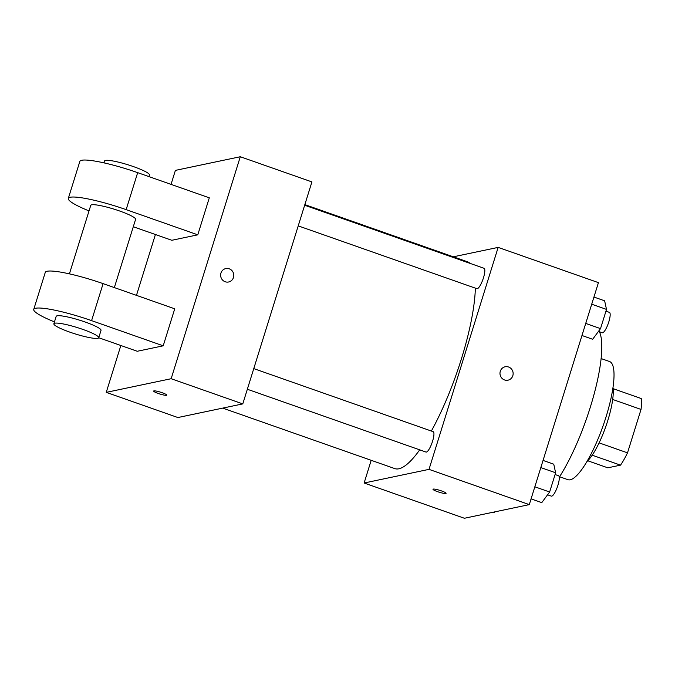 <?xml version="1.0" encoding="UTF-8"?>
<svg xmlns="http://www.w3.org/2000/svg" width="675" height="675" viewBox="0 0 675 675"><rect width="100%" height="100%" fill="white"/><g stroke="black" fill="none" stroke-linecap="round" stroke-linejoin="round"><path stroke-width="1.01" d="M612.681 399.465L641.031 409.43A42.061 10.26 -70.6 0 0 641.25 398.554L613.128 388.665M641.031 409.43L627.505 452.849A42.061 10.26 -70.6 0 1 620.511 465.151L607.812 467.817L587.773 460.772M599.105 442.868L627.505 452.849M592.203 455.195L620.511 465.151M612.976 387.509A43.057 10.505 109.4 0 1 607.778 420.609A43.057 10.505 109.4 0 1 586.929 461.582M601.104 358.56L609.491 361.505A62.632 15.28 109.4 0 1 606.023 416.956A62.632 15.28 109.4 0 1 567.945 479.689L559.558 476.736M599.434 331.762A90.037 21.971 109.4 0 1 590.313 407.185A90.037 21.971 109.4 0 1 559.246 477.225M453.322 256.812L498.15 247.387L598.43 282.639L529.293 504.613L464.4 518.265L364.12 483.013L371.191 460.308M498.15 247.387L429.013 469.361L529.293 504.613M504.546 379.957A6.851 6.573 -101.9 0 1 505.153 366.778A6.851 6.573 -101.9 0 1 512.992 372.127A6.851 6.573 -101.9 0 1 504.546 379.957M222.716 408.113L394.782 468.602A109.612 26.747 -70.6 0 0 398.874 468.788A109.612 26.747 -70.6 0 0 419.698 449.845M431.359 431.038A109.612 26.747 -70.6 0 0 475.352 288.141M470.002 263.36A109.612 26.747 -70.6 0 0 467.488 261.79L304.847 204.618M429.013 469.361L364.12 483.013M298.223 225.88L476.879 288.681A10.808 2.633 -70.6 0 0 477.284 288.698A10.808 2.633 -70.6 0 0 483.207 278.615A10.808 2.633 -70.6 0 0 484.042 268.296L304.661 205.234M247.345 389.256L425.993 452.056A10.808 2.633 -70.6 0 0 426.398 452.073A10.808 2.633 -70.6 0 0 432.321 441.99A10.808 2.633 -70.6 0 0 433.156 431.671L253.775 368.609M433.274 489.097A6.851 0.97 17.3 0 1 440.64 490.624A6.851 0.97 17.3 0 1 446.082 493.332A6.851 0.97 17.3 0 1 439.256 492.227A6.851 0.97 17.3 0 1 433.004 489.257A6.851 0.97 17.3 0 1 433.274 489.097M505.153 366.778A6.851 6.573 -101.9 0 1 512.992 372.127A6.851 6.573 -101.9 0 1 507.971 380.185M171.037 184.376L175.399 170.387L240.292 156.735L311.918 181.912L242.781 403.895L177.888 417.538L106.253 392.361L120.85 345.507M494.572 511.92L494.007 512.679L492.868 512.274M543.054 460.426L553.753 464.189L555.626 472.778L549.636 491.999L541.772 502.639L531.082 498.876M540.827 467.581L555.626 472.778M534.845 486.802L549.636 491.999M547.568 494.8L551.34 496.125A10.808 2.633 -70.6 0 0 551.745 496.142A10.808 2.633 -70.6 0 0 557.668 486.051A10.808 2.633 -70.6 0 0 558.503 475.74L555.078 474.533M593.941 297.051L604.631 300.814L606.504 309.403L600.522 328.624L592.658 339.263L581.968 335.5M591.713 304.206L606.504 309.403M585.731 323.426L600.522 328.624M598.455 331.425L602.227 332.75A10.808 2.633 -70.6 0 0 602.632 332.767A10.808 2.633 -70.6 0 0 608.555 322.675A10.808 2.633 -70.6 0 0 609.39 312.365L605.964 311.158M153.655 391.053A6.851 0.97 -162.7 0 0 159.907 394.014A6.851 0.97 -162.7 0 0 166.733 395.128A6.851 0.97 17.3 0 1 159.907 394.023A6.851 0.97 17.3 0 1 153.655 391.053A6.851 0.97 17.3 0 1 162.084 392.69A6.851 0.97 17.3 0 1 166.733 395.128M240.292 156.735L171.155 378.717L242.781 403.895L177.888 417.538M171.155 378.717L106.253 392.361M136.468 295.363L155.419 234.52M220.944 273.071A6.851 6.573 -101.9 0 1 233.643 273.923A6.851 6.573 -101.9 0 1 222.337 279.796A6.851 6.573 -101.9 0 1 220.944 273.071M311.918 181.912L242.781 403.895M228.622 281.981A6.851 6.573 78.1 0 0 233.643 273.923A6.851 6.573 78.1 0 0 225.804 268.574M54.456 321.891A46.972 6.674 17.3 0 1 33.75 309.395L45.276 272.396A46.972 6.674 -162.7 0 1 103.106 283.635L174.732 308.812L163.207 345.811L137.253 351.27L98.727 337.728M89.024 210.904A46.972 6.674 17.3 0 1 68.318 198.399L79.844 161.409A46.972 6.674 17.3 0 1 137.675 172.648L209.301 197.826L197.775 234.824L171.821 240.283L133.296 226.741M69.415 273.864L90.745 205.386A23.49 3.333 17.3 0 1 91.682 204.82A23.49 3.333 17.3 0 1 116.935 210.077A23.49 3.333 17.3 0 1 135.591 219.358L114.345 287.584M68.318 198.399A46.972 6.674 17.3 0 1 126.149 209.638L197.775 234.824M53.873 323.772L56.177 316.373A23.49 3.333 17.3 0 1 57.113 315.807A23.49 3.333 17.3 0 1 82.367 321.064A23.49 3.333 17.3 0 1 101.022 330.345L98.719 337.745A23.49 3.333 17.3 0 1 75.305 333.948A23.49 3.333 17.3 0 1 53.873 323.772A23.49 3.333 17.3 0 1 54.81 323.207A23.49 3.333 17.3 0 1 80.063 328.463A23.49 3.333 17.3 0 1 98.719 337.745M33.75 309.395A46.972 6.674 17.3 0 1 91.581 320.633L163.207 345.811M148.913 176.597L149.42 174.96A23.49 3.333 -162.7 0 0 127.988 164.793A23.49 3.333 -162.7 0 0 104.574 160.988L103.984 162.877M103.106 283.635L91.581 320.633M137.675 172.648L126.149 209.638"/></g></svg>
